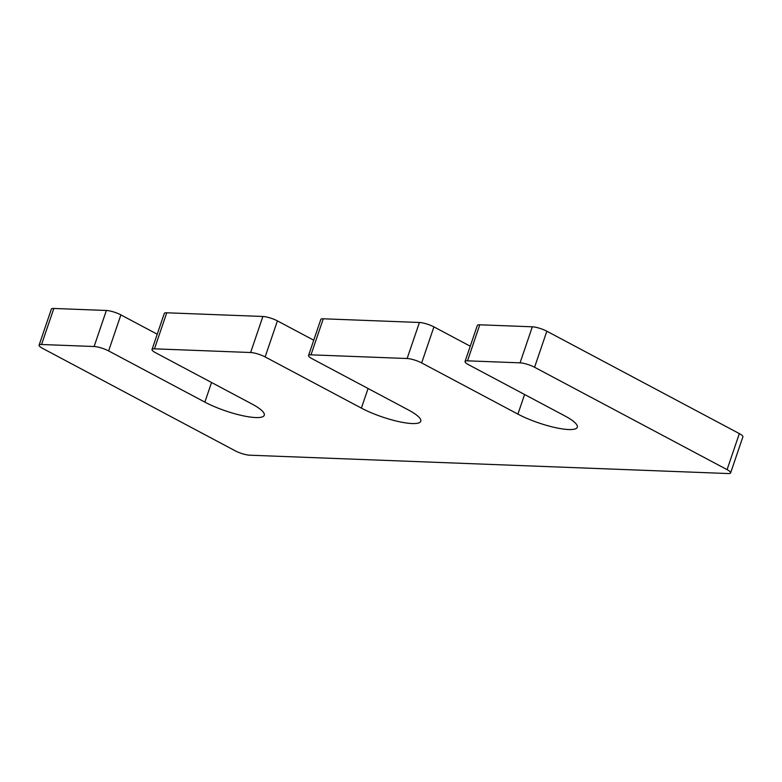 <?xml version="1.0" encoding="UTF-8"?>
<svg xmlns="http://www.w3.org/2000/svg" width="782" height="782" viewBox="0 0 782 782"><rect width="100%" height="100%" fill="white"/><g stroke="black" fill="none" stroke-linecap="round" stroke-linejoin="round"><path stroke-width="1.17" d="M408.341 409.924A37.947 8.338 18.8 0 1 420.784 421.244A37.947 8.338 18.8 0 1 398.664 421.586A37.947 8.338 18.8 0 1 361.392 408.116L265.137 356.924A10.84 2.385 18.8 0 0 250.621 352.516L154.474 348.831A10.84 2.385 18.8 0 0 152.021 349.486A10.84 2.385 18.8 0 0 155.569 352.731L251.824 403.923A37.947 8.338 18.8 0 1 264.267 415.242A37.947 8.338 18.8 0 1 242.137 415.584A37.947 8.338 18.8 0 1 204.864 402.114L108.62 350.923A10.84 2.385 18.8 0 0 94.104 346.514L41.554 344.5A10.84 2.385 18.8 0 0 39.1 345.165A10.84 2.385 18.8 0 0 42.658 348.401L235.157 450.784A10.84 2.385 18.8 0 0 249.673 455.192L728.169 473.54A10.84 2.385 18.8 0 0 730.632 472.875A10.84 2.385 18.8 0 0 727.074 469.64L534.575 367.257A10.84 2.385 18.8 0 0 520.059 362.848L467.519 360.834A10.84 2.385 18.8 0 0 465.055 361.489A10.84 2.385 18.8 0 0 468.613 364.725L564.858 415.926A37.947 8.338 18.8 0 1 577.302 427.246A37.947 8.338 18.8 0 1 555.181 427.578A37.947 8.338 18.8 0 1 517.909 414.118L421.654 362.926A10.84 2.385 18.8 0 0 407.139 358.518L310.992 354.833A10.84 2.385 18.8 0 0 308.538 355.487A10.84 2.385 18.8 0 0 312.096 358.723L408.341 409.924M308.538 355.487L320.806 319.447A10.84 2.385 18.8 0 1 323.269 318.792L419.416 322.477A10.84 2.385 18.8 0 1 433.922 326.886L421.654 362.926M470.256 346.211L433.922 326.886M465.055 361.489L477.323 325.449A10.84 2.385 18.8 0 1 479.786 324.794L532.327 326.808A10.84 2.385 18.8 0 1 546.843 331.216L534.575 367.257M730.632 472.875L742.9 436.835A10.84 2.385 18.8 0 0 739.342 433.599L546.843 331.216M39.1 345.165L51.368 309.125A10.84 2.385 18.8 0 1 53.831 308.46L106.372 310.474A10.84 2.385 18.8 0 1 120.887 314.882L108.62 350.923M157.221 334.207L120.887 314.882M152.021 349.486L164.288 313.445A10.84 2.385 18.8 0 1 166.742 312.79L262.889 316.475A10.84 2.385 18.8 0 1 277.405 320.884L265.137 356.924M313.738 340.209L277.405 320.884M368.068 388.498L361.392 408.116M323.269 318.792L310.992 354.833M419.416 322.477L407.139 358.518M524.585 394.499L517.909 414.118M479.786 324.794L467.519 360.834M532.327 326.808L520.059 362.848M739.342 433.599L727.074 469.64M53.831 308.46L41.554 344.5M106.372 310.474L94.104 346.514M211.551 382.496L204.864 402.114M166.742 312.79L154.474 348.831M262.889 316.475L250.621 352.516"/></g></svg>
